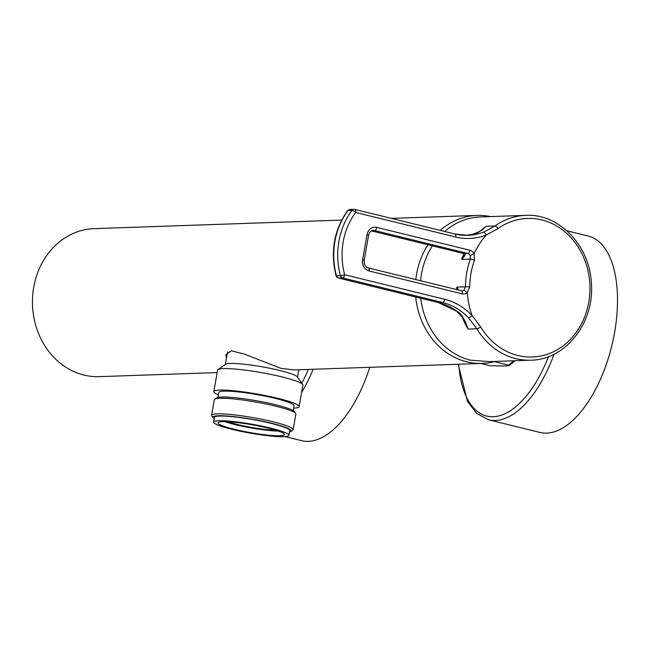 <?xml version="1.0" encoding="UTF-8"?>
<svg xmlns="http://www.w3.org/2000/svg" width="650" height="650" viewBox="0 0 650 650"><rect width="100%" height="100%" fill="white"/><g stroke="black" fill="none" stroke-linecap="round" stroke-linejoin="round"><path stroke-width="0.97" d="M415.74 297.026A74.051 64.163 88 0 0 482.073 363.431A74.051 64.163 88 0 0 494.796 361.506L495.089 361.424M490.392 216.588A74.051 64.163 88 0 0 476.954 215.418A74.051 64.163 88 0 0 440.269 230.393M427.927 244.782A74.051 64.163 88 0 0 415.821 279.622M341.705 220.09L94.071 228.646A74.051 64.163 88 0 0 32.5 304.866A74.051 64.163 88 0 0 99.182 376.651L217.165 372.58M226.419 358.629L225.818 354.705L231.376 350.805L244.181 354.031L280.702 368.257L293.865 369.931L482.073 363.431M494.284 361.644L508.519 365.137C510.908 365.357 509.665 365.658 504.79 366.023L490.238 365.763L480.878 363.472M566.865 230.791L588.266 236.047A101.124 49.026 103.8 0 1 614.591 332.507A101.124 49.026 -76.2 0 1 540.028 432.445L488.629 419.827A101.124 49.026 -76.2 0 0 554.036 354.226M285.123 436.605L301.714 440.676A101.124 49.026 -76.2 0 0 369.761 367.307M228.093 421.761A28.982 3.437 10 0 0 237.624 424.531A28.982 3.437 -170 0 0 275.389 430.105M224.868 421.647A33.759 4.006 10 0 0 235.235 424.621A33.759 4.006 -170 0 0 278.468 431.096M234.414 429.293A33.759 4.006 -170 0 0 284.505 434.566A33.759 4.006 -170 0 0 268.092 428.122A33.759 4.006 10 0 0 218.01 422.841A33.759 4.006 10 0 0 234.414 429.293M213.614 422.069A38.22 4.534 10 0 0 232.188 429.366A38.22 4.534 -170 0 0 288.892 435.346A38.22 4.534 -170 0 0 270.319 428.049A38.22 4.534 10 0 0 213.614 422.069L214.443 417.398A38.22 4.534 10 0 1 271.139 423.378A38.22 4.534 -170 0 1 289.713 430.674L288.892 435.346M289.486 431.974A39.812 4.729 -170 0 0 290.908 431.454A39.812 4.729 -170 0 0 271.936 423.353A39.812 4.729 -170 0 0 230.937 416.325A39.812 4.729 -170 0 0 213.054 417.731A39.812 4.729 -170 0 0 214.207 418.706M290.908 431.454L292.736 430.194A41.405 4.916 -170 0 0 293.126 429.666A41.405 4.916 -170 0 0 273.008 421.769A41.405 4.916 -170 0 0 211.575 415.285A41.405 4.916 -170 0 0 211.77 415.919L213.054 417.731M293.126 429.666L295.872 414.099A41.405 4.916 -170 0 0 295.685 413.465A41.405 4.916 -170 0 0 275.754 406.193A41.405 4.916 -170 0 0 214.719 399.189A41.405 4.916 -170 0 0 214.321 399.717L211.575 415.285M295.685 413.465L294.393 411.653A39.812 4.729 -170 0 0 275.234 404.666A39.812 4.729 -170 0 0 216.547 397.93L214.719 399.189M293.239 410.686L294.109 405.754A38.22 4.534 -170 0 0 275.535 398.458A38.22 4.534 10 0 0 218.831 392.486L217.961 397.41M293.686 408.143A43.314 5.143 -170 0 0 299.13 406.64A43.314 5.143 -170 0 0 278.078 398.377A43.314 5.143 10 0 0 213.818 391.601L217.604 370.11A43.314 5.143 10 0 1 218.018 369.558A43.314 5.143 10 0 1 281.864 376.886A43.314 5.143 -170 0 1 302.721 384.491A43.314 5.143 -170 0 1 302.916 385.149L299.13 406.64M218.416 394.867A43.314 5.143 10 0 1 213.818 391.601M218.018 369.558L225.696 364.268A36.627 4.347 10 0 1 279.687 370.459A36.627 4.347 -170 0 1 297.318 376.894L302.721 384.491M513.451 360.791A49.684 24.091 -76.2 0 1 508.519 365.137L509.202 365.592L515.028 360.734M420.558 280.792A72.459 62.782 88 0 1 421.444 274.227A72.459 62.782 -92 0 1 432.372 245.871M444.698 231.481A72.459 62.782 -92 0 1 480.48 216.929L525.793 215.361A72.459 62.782 -92 0 0 494.975 225.989A3.185 1.381 54.6 0 1 497.997 228.605A69.331 60.076 -92 0 1 564.094 231.14A69.331 60.076 -92 0 1 588.762 302.185A69.331 60.076 -92 0 1 542.133 355.721A69.331 60.076 -92 0 1 480.667 326.926L472.144 315.624A66.885 57.956 88 0 0 444.73 299.309L344.687 274.739A65.821 57.038 -92 0 1 355.664 212.453L455.707 237.023A66.885 57.956 88 0 0 486.363 234.967A72.459 62.782 88 0 0 474.094 253.76M420.745 298.252A72.459 62.782 88 0 0 470.494 360.197L489.491 361.619L530.79 360.189A72.459 62.782 -92 0 1 476.856 328.746L468.739 318.061L472.144 315.697M467.236 292.581L469.796 286.788A69.331 60.076 -92 0 1 470.99 273.26A69.331 60.076 -92 0 1 474.468 260.293L474.077 253.784A7.329 6.346 88 0 0 469.893 250.25L376.797 227.386A9.555 8.279 88 0 0 367.031 234.739L362.635 259.651A9.555 8.279 88 0 0 369.111 270.985L462.199 293.849A7.329 6.346 88 0 0 467.253 292.614L464.027 290.087L465.489 286.796L456.731 287.105L458.827 290.192M467.244 292.614A72.459 62.782 88 0 0 472.144 315.624M480.667 326.926A3.185 0.861 -31.1 0 1 476.856 328.746L468.089 329.046C464.587 318.874 460.931 312.983 457.104 311.382A63.7 55.193 88 0 0 438.62 302.616L442.585 302.477A3.185 1.544 -76.2 0 0 444.73 299.309M455.073 234.057A63.7 55.193 88 0 0 467.854 235.332A63.7 55.193 88 0 0 483.917 231.985L486.395 234.902L497.997 228.605M468.739 318.061A63.7 55.193 88 0 0 442.585 302.477L342.542 277.908A3.185 1.544 -76.2 0 0 344.687 274.739A3.185 0.414 -15.2 0 1 340.462 275.714A69.006 59.8 -92 0 1 351.975 210.413A3.185 1.081 36.7 0 1 355.664 212.453A3.185 1.544 103.8 0 0 354.835 209.414L454.878 233.984A3.185 1.544 103.8 0 1 455.707 237.023M338.008 277.826A3.185 1.544 -76.2 0 0 338.366 278.021A3.185 1.544 -76.2 0 0 338.577 278.046A3.185 2.762 -92 0 1 336.489 275.852A69.006 59.8 -92 0 1 348.002 210.551A3.185 2.762 -92 0 1 349.993 209.454L353.966 209.324A3.185 2.762 -92 0 1 354.624 209.389A3.185 1.544 103.8 0 1 354.835 209.414A3.185 3.185 0 0 0 353.966 209.324A3.185 2.762 -92 0 0 351.975 210.413L348.002 210.551A3.185 1.081 36.7 0 0 347.547 210.738C334.011 230.076 330.176 251.753 336.05 275.762A3.185 0.414 -15.2 0 0 336.489 275.852L340.462 275.714A3.185 2.762 -92 0 0 342.542 277.908L338.577 278.046L438.62 302.616A3.185 1.544 -76.2 0 1 438.409 302.591L338.366 278.021A3.185 3.185 0 0 1 336.05 275.762M470.397 234.796A3.185 1.576 79.9 0 1 470.503 234.772A3.185 1.576 79.9 0 1 470.608 234.764C474.703 234.886 479.895 232.058 486.208 226.297L494.975 225.989L483.917 231.985M465.863 235.365L473.208 234.179C480.537 231.099 483.738 229.466 482.82 229.279L486.208 226.297A72.459 62.782 -92 0 0 480.009 231.327M371.548 230.904L463.775 253.557L463.832 255.686L461.614 259.407A72.459 62.782 -92 0 1 463.946 253.719M463.369 253.459A3.185 1.544 103.8 0 1 463.157 253.435L463.157 253.435A3.185 1.544 103.8 0 1 462.962 253.354M371.507 230.921L463.344 253.459M462.101 316.737A72.459 62.782 -92 0 0 468.089 329.046L464.986 321.709M456.755 289.681A72.459 62.782 -92 0 1 456.731 287.105L457.519 289.868M465.002 321.75L464.994 321.742C465.538 320.929 462.767 317.436 456.682 311.269A3.185 1.308 -53.5 0 0 457.104 311.382M469.796 286.788L465.489 286.796A72.459 62.782 -92 0 1 470.372 259.106L470.137 255.418L474.102 253.768M470.137 255.418A4.144 3.591 88 0 0 467.756 253.419L463.775 253.557C466.221 253.516 465.497 255.466 461.614 259.407L470.372 259.106A3.185 0.674 20 0 1 474.468 260.293M458.713 364.236A97.939 47.483 -76.2 0 0 494.431 416.65A97.939 47.483 -76.2 0 0 548.486 356.647M301.811 383.216A97.939 47.483 -76.2 0 0 308.336 369.428M301.624 392.494A101.124 49.026 -76.2 0 0 313.113 369.265M461.5 290.859A4.144 3.591 88 0 0 462.02 290.883A4.144 3.591 88 0 0 464.027 290.087M438.214 302.51A3.185 1.544 -76.2 0 0 438.409 302.591L456.682 311.269M465.871 235.365A63.7 55.193 88 0 0 470.608 234.764M454.667 233.959A3.185 1.544 103.8 0 1 454.878 233.984L467.854 235.332M469.893 250.25A3.185 1.544 -76.2 0 1 467.756 253.419L374.66 230.555L372.149 230.644M367.031 234.739L368.582 235.341C369.574 231.879 371.158 230.238 373.336 230.417A6.37 5.517 88 0 1 374.66 230.555A3.185 1.544 -76.2 0 0 376.797 227.386M368.582 235.341L364.187 260.26L362.635 259.651M368.071 267.93A3.185 1.544 103.8 0 1 368.282 267.946A3.185 1.544 103.8 0 1 369.111 270.985M461.167 290.794A3.185 1.544 103.8 0 1 461.37 290.818A3.185 1.544 103.8 0 1 462.199 293.849M391.341 218.376L476.954 215.418M458.185 364.252L467.504 401.481L476.751 413.489L488.629 419.827M297.529 377.195L298.838 369.761M225.387 364.471L227.606 351.877M530.79 360.189C565.467 360.011 594.653 322.676 591.362 283.489C589.924 245.716 559.041 213.314 525.793 215.361M349.993 209.454A3.185 3.185 0 0 0 347.547 210.738M364.187 260.26C363.967 264.42 365.332 266.979 368.282 267.946L462.02 290.883"/></g></svg>
